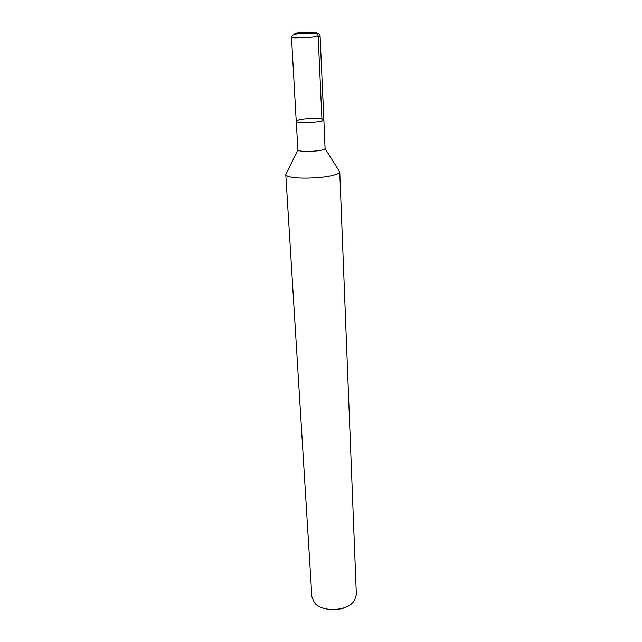 <?xml version="1.0" encoding="UTF-8"?>
<svg xmlns="http://www.w3.org/2000/svg" width="642" height="642" viewBox="0 0 642 642"><rect width="100%" height="100%" fill="white"/><g stroke="black" fill="none" stroke-linecap="round" stroke-linejoin="round"><path stroke-width="0.96" d="M339.738 171.366L356.35 594.428L354.593 600.302C348.349 611.264 321.57 612.637 314.227 602.373L311.876 596.675L285.786 174.592C287.375 180.819 338.679 178.227 339.642 171.863L338.318 169.745M323.873 119.942C324.74 122.502 295.625 123.978 296.235 121.338L297.928 149.915C298.971 152.627 324.306 151.343 325.077 148.543L323.873 119.942C324.354 117.935 304.637 118.128 298.241 120.166L296.235 121.338C295.625 123.978 324.74 122.502 323.873 119.942L320.093 35.984C320.928 37.067 290.786 38.592 291.508 37.429C292.006 34.724 295.432 33.561 301.788 33.946L317.646 33.432C319.162 33.962 319.981 34.812 320.093 35.984M321.738 607.509C330.574 611.04 339.201 610.606 347.627 606.2M322.035 121.057L318.167 36.522C317.87 34.219 316.779 32.967 314.877 32.766L305.608 32.911M296.443 33.063C289.165 34.09 307.967 33.801 314.877 32.766C321.754 31.739 303.305 32.052 296.443 33.063M285.786 174.592L297.928 149.915M339.65 171.863L325.077 148.535M296.235 121.338L291.508 37.429"/></g></svg>
